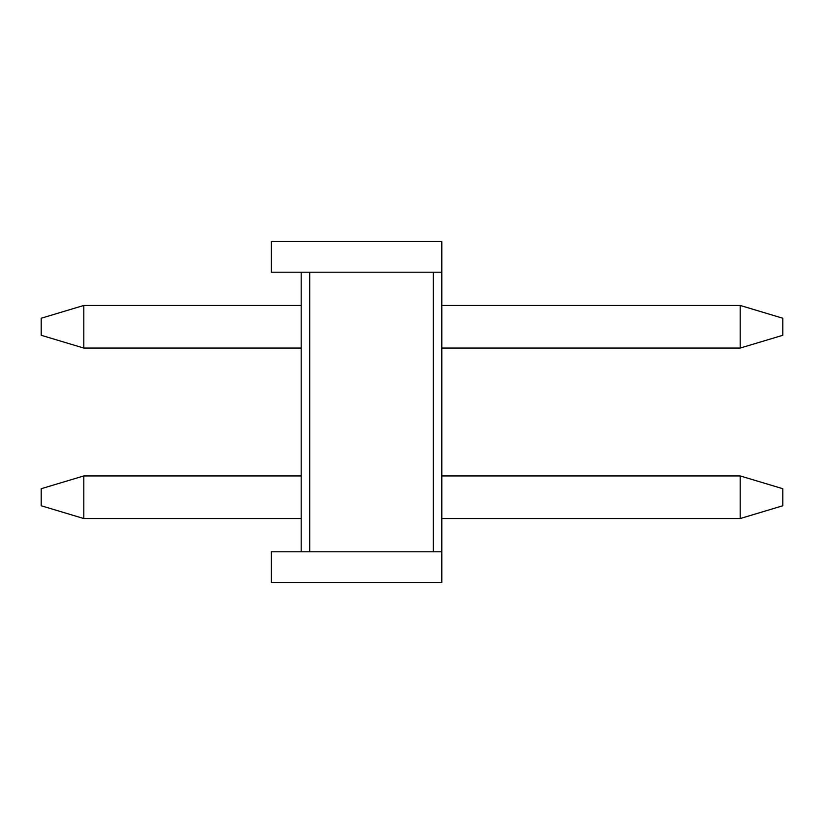 <?xml version="1.0" encoding="UTF-8"?>
<svg xmlns="http://www.w3.org/2000/svg" width="824" height="824" viewBox="0 0 824 824"><rect width="100%" height="100%" fill="white"/><g stroke="black" fill="none" stroke-linecap="round" stroke-linejoin="round"><path stroke-width="1.24" d="M782.8 488.714L782.8 505.761L782.8 488.714L740.179 475.932L441.839 475.932L740.179 475.932L782.8 488.714M41.2 505.761L41.2 488.714L83.821 475.932L83.821 518.553L301.182 518.553L83.821 518.553L83.821 475.932L301.182 475.932L83.821 475.932L41.2 488.714L41.2 505.761L83.821 518.553L41.2 505.761M441.839 518.553L740.179 518.553L740.179 475.932L740.179 518.553L441.839 518.553M740.179 518.553L782.8 505.761L740.179 518.553M782.8 318.239L782.8 335.286L782.8 318.239L740.179 305.447L441.839 305.447L740.179 305.447L782.8 318.239M41.2 335.286L41.2 318.239L83.821 305.447L83.821 348.068L301.182 348.068L83.821 348.068L83.821 305.447L301.182 305.447L83.821 305.447L41.2 318.239L41.2 335.286L83.821 348.068L41.2 335.286M441.839 348.068L740.179 348.068L740.179 305.447L740.179 348.068L441.839 348.068M740.179 348.068L782.8 335.286L740.179 348.068M301.182 551.792L301.182 272.208L309.711 272.208L309.711 551.792L433.311 551.792L433.311 272.208L309.711 272.208L441.839 272.208L441.839 582.486L271.353 582.486L271.353 551.792L271.353 582.486L441.839 582.486L441.839 551.792L271.353 551.792L309.711 551.792L309.711 272.208L271.353 272.208L271.353 241.514L441.839 241.514L441.839 272.208L441.839 241.514L271.353 241.514L271.353 272.208L301.182 272.208L301.182 551.792M433.311 272.208L433.311 551.792L441.839 551.792L441.839 272.208L433.311 272.208"/></g></svg>
